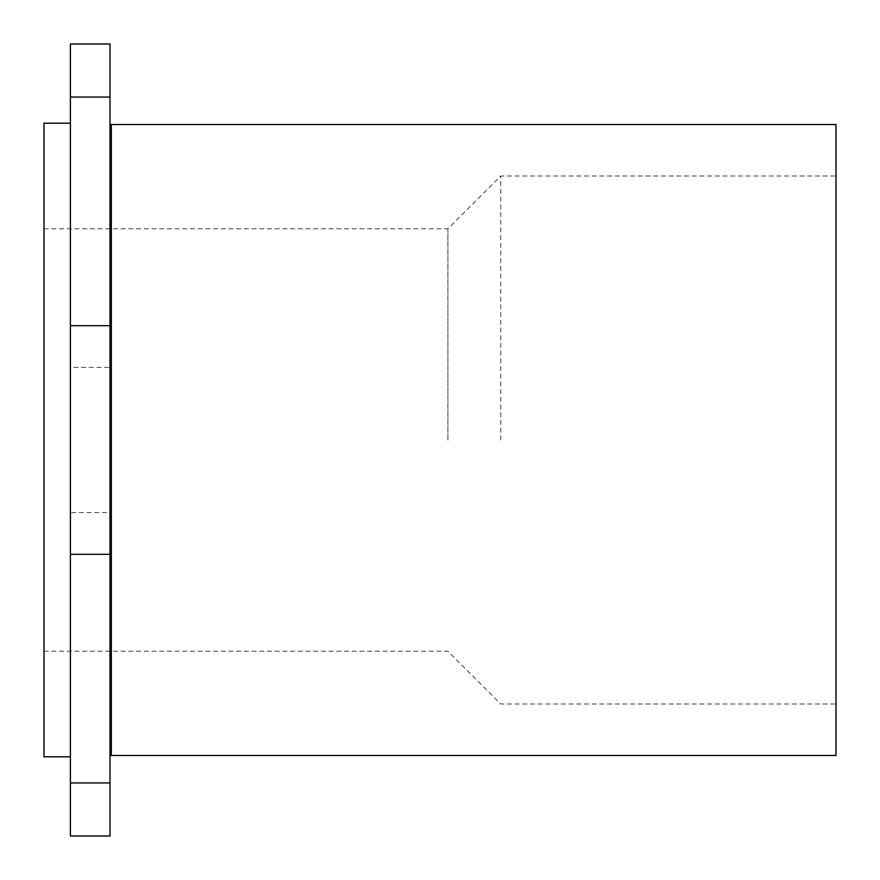 <?xml version="1.0" encoding="UTF-8"?>
<svg xmlns="http://www.w3.org/2000/svg" width="880" height="880" viewBox="0 0 880 880"><rect width="100%" height="100%" fill="white"/><g stroke="black" fill="none" stroke-linecap="round" stroke-linejoin="round"><path stroke-width="0.66" stroke-dasharray="4.4 3.3" d="M110 756.8L110 123.2L110 756.8M44 756.8L44 123.2M70.4 440L70.4 756.8L70.4 440M447.92 440L447.92 228.8L447.92 440M500.72 440L500.72 176L500.72 440M836 755.48L836 124.52M70.4 367.4L70.4 512.6L110 512.6L110 367.4L70.4 367.4L70.4 512.6L110 512.6L110 367.4L70.4 367.4L70.4 512.6L70.4 367.4M110 44L110 836M110 367.4L110 512.6L110 367.4M70.4 836L70.4 44M836 440L836 704L836 440M111.32 755.48L111.32 124.52M70.4 97.053L110 97.053M70.4 325.688L110 325.688M70.4 554.312L110 554.312M70.4 782.947L110 782.947M44 228.8L447.92 228.8L500.72 176L836 176M44 651.2L447.92 651.2L500.72 704L836 704"/><path stroke-width="1.32" d="M110 756.8A1.32 1.32 0 0 1 111.32 755.48L111.32 124.52A1.32 1.32 0 0 1 110 123.2M70.4 123.2L44 123.2L44 756.8L70.4 756.8M111.32 124.52L836 124.52L836 755.48L111.32 755.48M70.4 782.947L110 782.947L110 836L70.4 836L70.4 554.312L110 554.312L110 44L70.4 44L70.4 97.053L110 97.053M110 782.947L110 554.312M70.4 97.053L70.4 554.312M70.4 325.688L110 325.688"/></g></svg>
